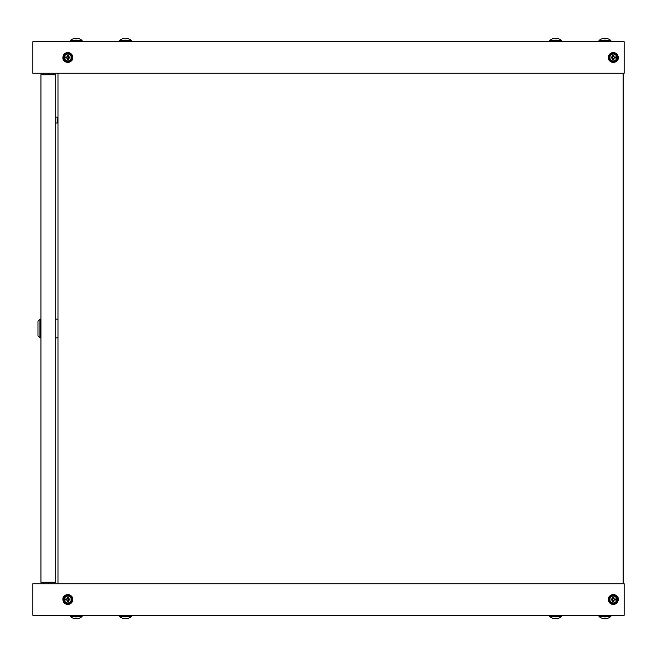 <?xml version="1.0" encoding="UTF-8"?>
<svg xmlns="http://www.w3.org/2000/svg" width="657" height="657" viewBox="0 0 657 657"><rect width="100%" height="100%" fill="white"/><g stroke="black" fill="none" stroke-linecap="round" stroke-linejoin="round"><path stroke-width="0.99" d="M608.415 58.062A2.464 2.464 0 0 0 609.368 60.444M62.941 58.062A2.464 2.464 0 0 0 63.893 60.444M624.15 41.719L32.85 41.719L32.85 73.256L624.15 73.256L624.15 41.719M617.252 60.444A2.464 2.464 0 0 0 618.204 58.062M71.777 60.444A2.464 2.464 0 0 0 72.73 58.062M623.164 73.256L623.164 583.745M57.98 583.745L57.98 73.256M608.415 598.938A2.464 2.464 0 0 1 609.368 596.556M62.941 598.938A2.464 2.464 0 0 1 63.893 596.556M32.85 615.281L624.15 615.281L624.15 583.745L32.85 583.745L32.85 615.281M617.252 596.556A2.464 2.464 0 0 1 618.204 598.938M71.777 596.556A2.464 2.464 0 0 1 72.73 598.938M37.975 335.891L37.975 321.109L39.946 319.138L39.946 337.862L37.975 335.891M40.931 319.138L39.946 319.138M40.931 337.862L39.946 337.862M57.192 117.11L57.685 117.603L57.685 122.53L57.192 123.023L57.192 117.11L55.714 117.11M57.192 123.023L55.714 123.023M57.98 319.138L55.714 319.138M57.98 337.862L55.714 337.862M55.714 582.266L40.931 582.266L40.931 74.734L55.714 74.734L55.714 582.266M119.566 615.281L119.566 616.463L131.408 616.463L131.408 615.281M126.259 618.664A8.566 5.839 59.1 0 1 126.21 618.664L126.045 618.089A8.828 8.484 180 0 1 124.929 618.089L124.764 618.664A8.566 5.839 -59.1 0 1 124.658 618.664A8.697 8.36 180 0 0 124.666 618.664A8.697 8.36 180 0 1 122.218 618.089L122.218 618.089M126.045 618.089L126.21 618.664A8.566 5.379 61.2 0 0 126.308 618.664A8.697 8.36 180 0 0 128.756 618.089L128.756 618.089M124.929 618.089L124.764 618.664M79.481 618.106L79.481 618.106A8.87 8.87 0 0 0 82.133 616.463L70.291 616.463L70.291 615.281M82.133 616.463L82.133 615.281M76.984 618.664A8.566 5.839 59.1 0 1 76.935 618.664L76.77 618.089A8.828 8.484 180 0 1 75.654 618.089L75.489 618.664A8.566 5.839 -59.1 0 1 75.383 618.664A8.697 8.36 180 0 0 75.391 618.664A8.697 8.36 180 0 1 72.943 618.089L72.943 618.089M76.77 618.089L76.935 618.664A8.566 5.379 61.2 0 0 77.033 618.664A8.697 8.36 180 0 0 79.481 618.089M75.654 618.089L75.489 618.664M558.926 618.106L558.926 618.106A8.87 8.87 0 0 0 561.579 616.463L549.737 616.463L549.737 615.281M561.579 616.463L561.579 615.281M556.43 618.664A8.566 5.839 59.1 0 1 556.38 618.664L556.216 618.089A8.828 8.484 180 0 1 555.099 618.089L554.935 618.664A8.566 5.839 -59.1 0 1 554.828 618.664A8.697 8.36 180 0 0 554.837 618.664A8.697 8.36 180 0 1 552.389 618.089L552.389 618.089M556.216 618.089L556.38 618.664A8.566 5.379 61.2 0 0 556.479 618.664A8.697 8.36 180 0 0 558.926 618.089M555.099 618.089L554.935 618.664M608.201 618.106L608.201 618.106A8.87 8.87 0 0 0 610.854 616.463L599.012 616.463L599.012 615.281M610.854 616.463L610.854 615.281M605.705 618.664A8.566 5.839 59.1 0 1 605.655 618.664L605.491 618.089A8.828 8.484 180 0 1 604.374 618.089L604.21 618.664A8.566 5.839 -59.1 0 1 604.103 618.664A8.697 8.36 180 0 0 604.112 618.664A8.697 8.36 180 0 1 601.664 618.089L601.664 618.089M605.491 618.089L605.655 618.664A8.566 5.379 61.2 0 0 605.754 618.664A8.697 8.36 180 0 0 608.201 618.089M604.374 618.089L604.21 618.664M131.408 41.719L131.408 40.537L119.566 40.537L119.566 41.719M124.715 38.336A8.566 5.839 -120.9 0 1 124.764 38.336L124.929 38.911A8.828 8.484 0 0 1 126.045 38.911L126.21 38.336A8.566 5.839 120.9 0 1 126.316 38.336A8.697 8.36 0 0 0 126.308 38.336A8.697 8.36 0 0 1 128.756 38.911L128.756 38.911M124.929 38.911L124.764 38.336A8.566 5.379 -118.8 0 0 124.666 38.336A8.697 8.36 0 0 0 122.218 38.911L122.218 38.911M126.045 38.911L126.21 38.336M72.943 38.894L72.943 38.894A8.87 8.87 0 0 0 70.291 40.537L82.133 40.537L82.133 41.719M70.291 40.537L70.291 41.719M75.44 38.336A8.566 5.839 -120.9 0 1 75.489 38.336L75.654 38.911A8.828 8.484 0 0 1 76.77 38.911L76.935 38.336A8.566 5.839 120.9 0 1 77.041 38.336A8.697 8.36 0 0 0 77.033 38.336A8.697 8.36 -0 0 1 79.481 38.911L79.481 38.911M75.654 38.911L75.489 38.336A8.566 5.379 -118.8 0 0 75.391 38.336A8.697 8.36 0 0 0 72.943 38.911M76.77 38.911L76.935 38.336M552.389 38.894L552.389 38.894A8.87 8.87 0 0 0 549.737 40.537L561.579 40.537L561.579 41.719M549.737 40.537L549.737 41.719M554.886 38.336A8.566 5.839 -120.9 0 1 554.935 38.336L555.099 38.911A8.828 8.484 0 0 1 556.216 38.911L556.38 38.336A8.566 5.839 120.9 0 1 556.487 38.336A8.697 8.36 0 0 0 556.479 38.336A8.697 8.36 -0 0 1 558.926 38.911L558.926 38.911M555.099 38.911L554.935 38.336A8.566 5.379 -118.8 0 0 554.837 38.336A8.697 8.36 0 0 0 552.389 38.911M556.216 38.911L556.38 38.336M601.664 38.894L601.664 38.894A8.87 8.87 0 0 0 599.012 40.537L610.854 40.537L610.854 41.719M599.012 40.537L599.012 41.719M604.161 38.336A8.566 5.839 -120.9 0 1 604.21 38.336L604.374 38.911A8.828 8.484 0 0 1 605.491 38.911L605.655 38.336A8.566 5.839 120.9 0 1 605.762 38.336A8.697 8.36 0 0 0 605.754 38.336A8.697 8.36 -0 0 1 608.201 38.911L608.201 38.911M604.374 38.911L604.21 38.336A8.566 5.379 -118.8 0 0 604.112 38.336A8.697 8.36 0 0 0 601.664 38.911M605.491 38.911L605.655 38.336M67.835 52.56A4.928 4.928 0 0 1 72.763 57.488A4.928 4.928 0 0 1 67.835 62.415A4.928 4.928 0 0 1 62.908 57.488A4.928 4.928 0 0 1 67.835 52.56M67.49 58.218L67.252 58.457A4.755 0.829 90 0 0 67.326 59.623A4.558 0.788 0 0 0 67.835 59.631A4.558 0.788 0 0 0 68.344 59.623A4.755 0.829 -90 0 0 68.418 58.457L68.566 57.832L69.806 57.832L69.806 57.143L68.566 57.143L68.18 55.517L67.49 55.517L67.49 56.757L65.864 57.143L65.864 57.832L67.49 58.218L67.49 59.459L68.18 59.459L68.18 58.218M67.835 54.038A3.449 3.449 0 0 1 71.284 57.488A3.449 3.449 0 0 1 67.835 60.937A3.449 3.449 0 0 1 64.386 57.488A3.449 3.449 0 0 1 67.835 54.038M68.18 56.757L68.418 56.518A4.755 0.829 -90 0 0 68.344 55.352A4.558 0.788 180 0 0 67.835 55.344A4.558 0.788 180 0 0 67.326 55.352A4.755 0.829 90 0 0 67.252 56.518L67.49 56.757M68.418 56.518L68.566 57.143M68.566 57.832L68.804 58.071A4.755 0.829 0 0 0 69.971 57.997A4.558 0.788 -90 0 0 69.971 56.978A4.755 0.829 180 0 0 68.804 56.904M67.252 58.457L67.104 57.832M67.104 57.143L66.866 56.904A4.755 0.829 180 0 0 65.7 56.978A4.558 0.788 90 0 0 65.7 57.997A4.755 0.829 0 0 0 66.866 58.071M67.835 594.585A4.928 4.928 0 0 1 72.763 599.513A4.928 4.928 0 0 1 67.835 604.44A4.928 4.928 0 0 1 62.908 599.513A4.928 4.928 0 0 1 67.835 594.585M67.49 600.243L67.252 600.482A4.755 0.829 90 0 0 67.326 601.648A4.558 0.788 0 0 0 67.835 601.656A4.558 0.788 0 0 0 68.344 601.648A4.755 0.829 -90 0 0 68.418 600.482L68.566 599.857L69.806 599.857L69.806 599.168L68.566 599.168L68.18 597.542L67.49 597.542L67.104 599.168L65.864 599.168L65.864 599.857L67.49 600.243L67.49 601.484L68.18 601.484L68.18 600.243M67.835 596.063A3.449 3.449 0 0 1 71.284 599.513A3.449 3.449 0 0 1 67.835 602.962A3.449 3.449 0 0 1 64.386 599.513A3.449 3.449 0 0 1 67.835 596.063M68.18 598.782L68.418 598.543A4.755 0.829 -90 0 0 68.344 597.377A4.558 0.788 180 0 0 67.835 597.369A4.558 0.788 180 0 0 67.326 597.377A4.755 0.829 90 0 0 67.252 598.543L67.49 598.782M68.418 598.543L68.566 599.168M68.566 599.857L68.804 600.096A4.755 0.829 0 0 0 69.971 600.022A4.558 0.788 -90 0 0 69.971 599.003A4.755 0.829 180 0 0 68.804 598.929M67.252 600.482L67.104 599.857M67.104 599.168L66.866 598.929A4.755 0.829 180 0 0 65.7 599.003A4.558 0.788 90 0 0 65.7 600.022A4.755 0.829 0 0 0 66.866 600.096M613.309 52.56A4.928 4.928 0 0 1 618.237 57.488A4.928 4.928 0 0 1 613.309 62.415A4.928 4.928 0 0 1 608.382 57.488A4.928 4.928 0 0 1 613.309 52.56M612.965 58.218L612.726 58.457A4.755 0.829 90 0 0 612.8 59.623A4.558 0.788 0 0 0 613.309 59.631A4.558 0.788 0 0 0 613.819 59.623A4.755 0.829 -90 0 0 613.893 58.457L614.04 57.832L615.281 57.832L615.281 57.143L614.04 57.143L613.654 55.517L612.965 55.517L612.965 56.757L611.338 57.143L611.338 57.832L612.965 58.218L612.965 59.459L613.654 59.459L613.654 58.218M613.309 54.038A3.449 3.449 0 0 1 616.759 57.488A3.449 3.449 0 0 1 613.309 60.937A3.449 3.449 0 0 1 609.86 57.488A3.449 3.449 0 0 1 613.309 54.038M613.654 56.757L613.893 56.518A4.755 0.829 -90 0 0 613.819 55.352A4.558 0.788 180 0 0 613.309 55.344A4.558 0.788 180 0 0 612.8 55.352A4.755 0.829 90 0 0 612.726 56.518L612.965 56.757M613.893 56.518L614.04 57.143M614.04 57.832L614.279 58.071A4.755 0.829 0 0 0 615.445 57.997A4.558 0.788 -90 0 0 615.445 56.978A4.755 0.829 180 0 0 614.279 56.904M612.726 58.457L612.579 57.832M612.579 57.143L612.34 56.904A4.755 0.829 180 0 0 611.174 56.978A4.558 0.788 90 0 0 611.174 57.997A4.755 0.829 0 0 0 612.34 58.071M613.309 594.585A4.928 4.928 0 0 1 618.237 599.513A4.928 4.928 0 0 1 613.309 604.44A4.928 4.928 0 0 1 608.382 599.513A4.928 4.928 0 0 1 613.309 594.585M612.965 600.243L612.726 600.482A4.755 0.829 90 0 0 612.8 601.648A4.558 0.788 0 0 0 613.309 601.656A4.558 0.788 0 0 0 613.819 601.648A4.755 0.829 -90 0 0 613.893 600.482L614.04 599.857L615.281 599.857L615.281 599.168L614.04 599.168L613.654 597.542L612.965 597.542L612.965 598.782L611.338 599.168L611.338 599.857L612.579 599.857L612.965 601.484L613.654 601.484L613.654 600.243M613.309 596.063A3.449 3.449 0 0 1 616.759 599.513A3.449 3.449 0 0 1 613.309 602.962A3.449 3.449 0 0 1 609.86 599.513A3.449 3.449 0 0 1 613.309 596.063M613.654 598.782L613.893 598.543A4.755 0.829 -90 0 0 613.819 597.377A4.558 0.788 180 0 0 613.309 597.369A4.558 0.788 180 0 0 612.8 597.377A4.755 0.829 90 0 0 612.726 598.543L612.965 598.782M613.893 598.543L614.04 599.168M614.04 599.857L614.279 600.096A4.755 0.829 0 0 0 615.445 600.022A4.558 0.788 -90 0 0 615.445 599.003A4.755 0.829 180 0 0 614.279 598.929M612.726 600.482L612.579 599.857M612.579 599.168L612.34 598.929A4.755 0.829 180 0 0 611.174 599.003A4.558 0.788 90 0 0 611.174 600.022A4.755 0.829 0 0 0 612.34 600.096M67.835 61.922A4.435 4.435 0 0 0 72.27 57.488A4.435 4.435 0 0 0 67.835 53.053A4.435 4.435 0 0 0 63.401 57.488A4.435 4.435 0 0 0 67.835 61.922M67.835 603.947A4.435 4.435 0 0 0 72.27 599.513A4.435 4.435 0 0 0 67.835 595.078A4.435 4.435 0 0 0 63.401 599.513A4.435 4.435 0 0 0 67.835 603.947M613.309 61.922A4.435 4.435 0 0 0 617.744 57.488A4.435 4.435 0 0 0 613.309 53.053A4.435 4.435 0 0 0 608.875 57.488A4.435 4.435 0 0 0 613.309 61.922M613.309 603.947A4.435 4.435 0 0 0 617.744 599.513A4.435 4.435 0 0 0 613.309 595.078A4.435 4.435 0 0 0 608.875 599.513A4.435 4.435 0 0 0 613.309 603.947M48.618 73.256L48.618 74.734M48.618 583.745L48.618 582.266M43.691 583.745L43.691 582.266M43.691 73.256L43.691 74.734M119.566 616.463A8.87 8.87 0 0 0 122.218 618.106M128.756 618.106A8.87 8.87 0 0 0 131.408 616.463M70.291 616.463A8.87 8.87 0 0 0 72.943 618.106M549.737 616.463A8.87 8.87 0 0 0 552.389 618.106M599.012 616.463A8.87 8.87 0 0 0 601.664 618.106M131.408 40.537A8.87 8.87 0 0 0 128.756 38.894M122.218 38.894A8.87 8.87 0 0 0 119.566 40.537M82.133 40.537A8.87 8.87 0 0 0 79.481 38.894M561.579 40.537A8.87 8.87 0 0 0 558.926 38.894M610.854 40.537A8.87 8.87 0 0 0 608.201 38.894"/></g></svg>
